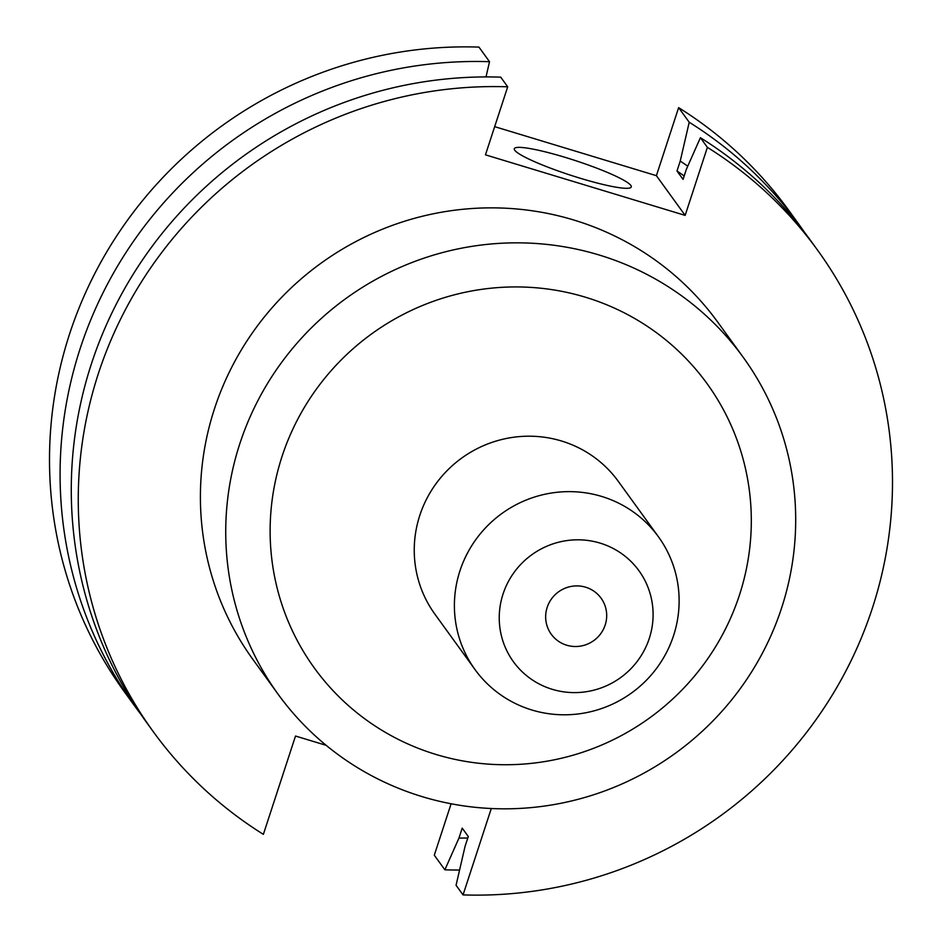 <?xml version="1.0" encoding="UTF-8"?>
<svg xmlns="http://www.w3.org/2000/svg" width="942" height="942" viewBox="0 0 942 942"><rect width="100%" height="100%" fill="white"/><g stroke="black" fill="none" stroke-linecap="round" stroke-linejoin="round"><path stroke-width="1.41" d="M566.695 645.211A30.756 30.073 -35.9 0 1 551.27 634.249A30.756 30.073 -35.9 0 1 551.6 598.759A30.756 30.073 -35.9 0 1 585.653 587.207A30.756 30.073 -35.9 0 1 601.078 598.17A30.756 30.073 -35.9 0 1 600.737 633.672A30.756 30.073 -35.9 0 1 566.695 645.211M600.066 543.098A77.527 75.807 -35.9 0 1 649.297 638.382A77.527 75.807 -35.9 0 1 552.271 689.32A77.527 75.807 -35.9 0 1 503.04 594.037A77.527 75.807 -35.9 0 1 600.066 543.098M601.655 496.434A113.228 110.709 -35.9 0 1 658.458 536.799A113.228 110.709 -35.9 0 1 657.21 667.489A113.228 110.709 -35.9 0 1 531.853 709.997A113.228 110.709 -35.9 0 1 475.062 669.632A113.228 110.709 -35.9 0 1 476.311 538.942A113.228 110.709 -35.9 0 1 601.655 496.434M565.224 157.385A61.536 7.689 18.1 0 0 514.297 148.718A61.536 7.689 18.1 0 0 580.354 178.285A61.536 7.689 18.1 0 0 631.281 186.952A61.536 7.689 18.1 0 0 565.224 157.385M743.285 357.395L717.945 322.411A287.157 280.787 144.1 0 0 573.89 220.039A287.157 280.787 144.1 0 0 255.989 327.84A287.157 280.787 144.1 0 0 252.809 659.294L278.149 694.278A287.157 280.787 144.1 0 0 422.204 796.649A287.157 280.787 144.1 0 0 740.106 688.849A287.157 280.787 144.1 0 0 743.285 357.395A287.157 280.787 144.1 0 0 599.23 255.023A287.157 280.787 144.1 0 0 281.317 362.823A287.157 280.787 144.1 0 0 278.149 694.278M134.953 706.382L124.379 691.781A410.229 401.115 144.1 0 1 100.276 263.242A410.229 401.115 144.1 0 1 478.948 47.1L489.522 61.701A410.229 401.115 144.1 0 0 110.85 277.855A410.229 401.115 144.1 0 0 134.953 706.382A410.229 401.115 144.1 0 0 140.641 714.036M489.522 61.701L486.013 76.926M153.134 731.487A410.229 401.115 144.1 0 1 129.03 302.947A410.229 401.115 144.1 0 1 507.703 86.805L500.72 77.15A410.229 401.115 144.1 0 0 122.036 293.303A410.229 401.115 144.1 0 0 146.151 721.831L153.134 731.487A410.229 401.115 144.1 0 0 263.371 834.353L295.505 736.032L326.144 745.322M799.44 225.126L788.866 210.513A410.229 401.115 144.1 0 0 678.629 107.647L689.214 122.248A410.229 401.115 144.1 0 1 799.44 225.126A410.229 401.115 144.1 0 1 804.951 232.921M451.1 803.773L434.297 855.195L444.871 869.807A410.229 401.115 144.1 0 0 459.578 870.031M494.68 126.652L656.397 175.683L685.152 215.388L485.46 154.841L507.703 86.805M678.629 107.647L656.397 175.683M687.754 166.192A374.198 365.885 144.1 0 0 680.23 161.07L689.214 122.248M491.288 808.519L463.052 894.9L456.058 885.256L465.042 846.434L468.28 836.508L462.204 828.124L458.966 838.039A374.198 365.885 144.1 0 0 467.797 838.003M458.966 838.039L444.871 869.807M684.186 175.966A364.118 356.029 144.1 0 0 676.992 170.997L680.23 161.07M463.052 894.9A410.229 401.115 144.1 0 0 841.724 678.758A410.229 401.115 144.1 0 0 817.621 250.219L810.638 240.575A410.229 401.115 144.1 0 0 700.401 137.697L686.306 169.454L683.068 179.38L676.992 170.997M817.621 250.219A410.229 401.115 144.1 0 0 707.383 147.352L685.152 215.388M700.401 137.697L707.383 147.352M658.458 536.799L618.305 481.362A113.228 110.709 144.1 0 0 561.503 440.997A113.228 110.709 144.1 0 0 436.158 483.505A113.228 110.709 144.1 0 0 434.91 614.184L475.062 669.632M435.993 754.46A242.435 237.043 -35.9 0 1 282.023 456.493A242.435 237.043 -35.9 0 1 585.441 297.213A242.435 237.043 -35.9 0 1 739.411 595.179A242.435 237.043 -35.9 0 1 435.993 754.46"/></g></svg>

